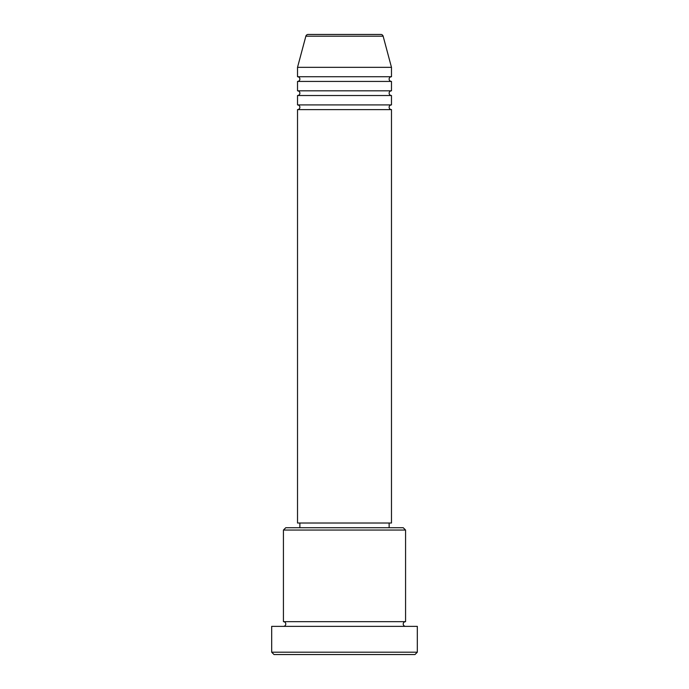 <?xml version="1.0" encoding="UTF-8"?>
<svg xmlns="http://www.w3.org/2000/svg" width="689" height="689" viewBox="0 0 689 689"><rect width="100%" height="100%" fill="white"/><g stroke="black" fill="none" stroke-linecap="round" stroke-linejoin="round"><path stroke-width="0.52" stroke-dasharray="3.44 2.58" d="M297.519 109.611L391.481 109.611M297.519 104.917L391.481 104.917M297.519 95.521L391.481 95.521M297.519 90.819L391.481 90.819M297.519 81.431L391.481 81.431M297.519 76.729L391.481 76.729M283.429 626.361L405.571 626.361L283.429 626.361M283.429 621.667L405.571 621.667M389.13 523.011L299.87 523.011L389.13 523.011M389.13 527.714L299.87 527.714L389.13 527.714M297.519 67.333L391.481 67.333M274.033 654.55L414.967 654.55M271.681 626.361L417.319 626.361M417.319 652.199L271.681 652.199M283.429 530.056L405.571 530.056M403.22 527.714L285.78 527.714M297.519 523.011L391.481 523.011M305.864 36.19L383.136 36.19"/><path stroke-width="1.03" d="M380.862 34.45L308.138 34.45L380.862 34.45A2.351 2.351 0 0 1 383.136 36.19L391.481 67.333L297.519 67.333L297.519 76.729A2.351 2.351 0 0 1 299.87 79.08A2.351 2.351 0 0 1 297.519 81.431L297.519 90.819A2.351 2.351 0 0 1 299.87 93.17A2.351 2.351 0 0 1 297.519 95.521L297.519 104.917A2.351 2.351 0 0 1 299.87 107.269A2.351 2.351 0 0 1 297.519 109.611L297.519 523.011L391.481 523.011L391.481 109.611L297.519 109.611M308.138 34.45A2.351 2.351 0 0 0 305.864 36.19L297.519 67.333M391.481 67.333L391.481 76.729A2.351 2.351 0 0 0 389.13 79.08A2.351 2.351 0 0 0 391.481 81.431L391.481 90.819A2.351 2.351 0 0 0 389.13 93.17A2.351 2.351 0 0 0 391.481 95.521L391.481 104.917A2.351 2.351 0 0 0 389.13 107.269A2.351 2.351 0 0 0 391.481 109.611M283.429 530.056L285.78 527.714L403.22 527.714L405.571 530.056L283.429 530.056L283.429 621.667A2.351 2.351 0 0 1 285.78 624.019A2.351 2.351 0 0 1 283.429 626.361M414.967 654.55L274.033 654.55L271.681 652.199L417.319 652.199L414.967 654.55M405.571 530.056L405.571 621.667A2.351 2.351 0 0 0 403.22 624.019A2.351 2.351 0 0 0 405.571 626.361M391.481 95.521L297.519 95.521M391.481 104.917L297.519 104.917M299.87 523.011L299.87 527.714M389.13 523.011L389.13 527.714M405.571 621.667L283.429 621.667M417.319 652.199L417.319 626.361L271.681 626.361L271.681 652.199M391.481 76.729L297.519 76.729M391.481 81.431L297.519 81.431M391.481 90.819L297.519 90.819M383.136 36.19L305.864 36.19"/></g></svg>
